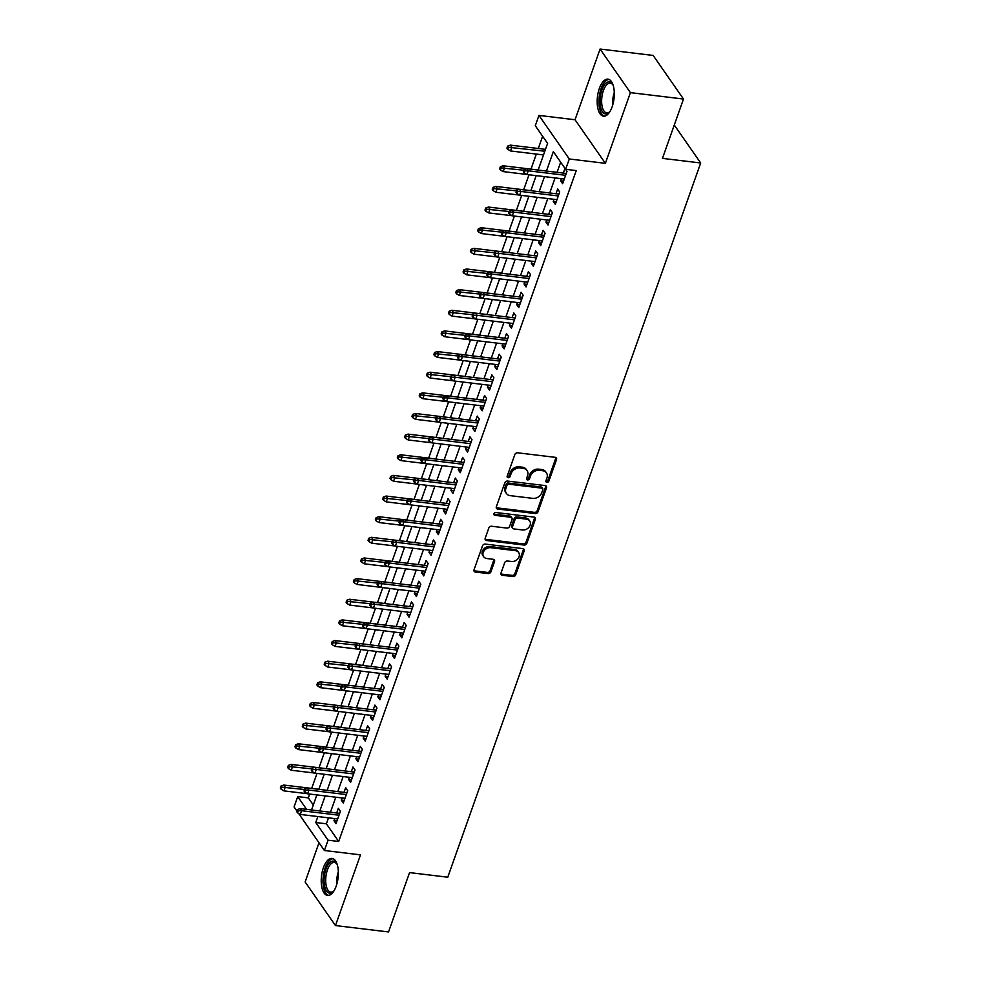 <?xml version="1.0" encoding="UTF-8"?>
<svg xmlns="http://www.w3.org/2000/svg" width="981" height="981" viewBox="0 0 981 981"><rect width="100%" height="100%" fill="white"/><g stroke="black" fill="none" stroke-linecap="round" stroke-linejoin="round"><path stroke-width="1.47" d="M546.92 482.37A1.643 1.312 145.2 0 0 548.882 481.131L556.509 459.599A2.342 1.876 145.2 0 0 555.136 457.318L517.625 452.805A2.342 1.876 145.2 0 0 514.829 454.571L507.202 476.104A1.643 1.312 145.2 0 0 510.12 476.459L511.101 473.676A7.505 6.009 145.2 0 1 520.065 467.986L523.192 468.366A7.505 6.009 145.2 0 1 527.067 470.561A7.505 6.009 145.2 0 1 527.57 475.65L526.589 478.434A1.643 1.312 145.2 0 0 529.495 478.789L530.488 476.006A7.505 6.009 145.2 0 1 539.452 470.328L542.579 470.696A7.505 6.009 145.2 0 1 546.442 472.891A7.505 6.009 145.2 0 1 546.944 477.992L545.963 480.776A1.643 1.312 145.2 0 0 546.92 482.37M545.877 481.144A1.643 1.312 145.2 0 0 548.06 479.942L555.687 458.421A2.342 1.876 145.2 0 0 555.786 457.514M507.128 476.472A1.643 1.312 145.2 0 0 509.298 475.282L510.292 472.486L511.101 473.676M526.503 478.814A1.643 1.312 145.2 0 0 528.685 477.612L529.666 474.829L530.488 476.006M336.189 886.113A18.651 8.338 -83.1 0 0 332.019 858.412A18.651 8.338 -83.1 0 0 323.399 867.744A18.651 8.338 -83.1 0 0 327.568 895.445A18.651 8.338 -83.1 0 0 336.189 886.113M612.132 106.868A18.651 8.338 -83.1 0 0 607.975 79.167A18.651 8.338 -83.1 0 0 599.342 88.486A18.651 8.338 -83.1 0 0 603.511 116.187A18.651 8.338 -83.1 0 0 612.132 106.868M501.021 573.014A2.342 1.876 145.2 0 0 502.395 575.295L512.916 576.558A2.342 1.876 145.2 0 0 515.712 574.78L524.185 550.881A2.342 1.876 145.2 0 0 522.812 548.6L485.301 544.075A2.342 1.876 145.2 0 0 482.505 545.853L474.031 569.765A2.342 1.876 145.2 0 0 475.405 572.046L488.109 573.578A2.342 1.876 145.2 0 0 490.917 571.8L494.534 561.561A2.342 1.876 145.2 0 0 493.173 559.293L486.87 558.532A6.278 5.015 145.2 0 1 483.633 556.693A6.278 5.015 145.2 0 1 484.271 550.549A6.278 5.015 145.2 0 1 490.708 547.692L515.405 550.66A6.278 5.015 145.2 0 1 518.63 552.499A6.278 5.015 145.2 0 1 518.005 558.655A6.278 5.015 145.2 0 1 511.567 561.5L507.447 561.009A2.342 1.876 145.2 0 0 504.651 562.787L501.021 573.014M328.488 817.835L326.379 823.795L338.678 841.465L328.059 840.19L324.404 850.502L298.592 813.433M683.487 99.032L630.415 92.631L600.078 49.05L653.15 55.439L683.487 99.032L662.469 158.382L700.692 162.981L447.765 877.21L409.555 872.6L388.537 931.95L335.465 925.561L360.493 854.856L324.404 850.502M600.078 49.05L575.038 119.756L605.375 163.337L630.415 92.631M605.375 163.337L569.287 158.983L565.632 169.308L553.333 151.638L546.454 171.062M338.678 841.465L576.239 170.584L565.632 169.308M535.221 513.541A2.342 1.876 145.2 0 0 538.029 511.775L546.491 487.864A2.342 1.876 145.2 0 0 545.129 485.583L507.618 481.07A2.342 1.876 145.2 0 0 504.81 482.836L496.349 506.748A2.342 1.876 145.2 0 0 497.71 509.029L535.221 513.541L534.412 512.364A2.342 1.876 145.2 0 0 537.208 510.598L545.681 486.686A2.342 1.876 145.2 0 0 545.779 485.779M535.344 519.366L526.871 543.278A2.342 1.876 145.2 0 1 524.075 545.056L486.564 540.531A2.342 1.876 145.2 0 1 485.19 538.262L488.82 528.023A2.342 1.876 145.2 0 1 491.616 526.245L506.834 528.085A2.342 1.876 145.2 0 0 509.63 526.307L512.033 519.525A2.342 1.876 145.2 0 0 510.672 517.245L494.829 515.332A1.643 1.312 145.2 0 1 495.834 512.499L533.971 517.097A2.342 1.876 145.2 0 1 535.344 519.366L534.522 518.189L526.049 542.101L526.871 543.278M319.009 842.753L305.128 881.968L335.465 925.561M561.316 178.665L560.58 180.774L562.628 183.717L567.006 171.332L564.958 168.389L563.302 173.085M554.007 199.315L553.259 201.424L555.32 204.367L559.697 191.982L557.649 189.039L555.982 193.735M546.699 219.952L545.951 222.062L547.999 225.005L552.389 212.619L550.341 209.676L548.673 214.373M539.391 240.59L538.643 242.699L540.69 245.655L545.08 233.27L543.033 230.314L541.365 235.011M532.082 261.24L531.334 263.349L533.382 266.292L537.772 253.907L535.724 250.964L534.056 255.661M524.774 281.878L524.026 283.987L526.074 286.93L530.463 274.545L528.416 271.602L526.748 276.299M517.465 302.516L516.717 304.625L518.765 307.58L523.155 295.195L521.095 292.24L519.44 296.949M510.157 323.166L509.409 325.275L511.457 328.218L515.847 315.833L513.786 312.89L512.131 317.586M502.848 343.804L502.1 345.913L504.148 348.856L508.526 336.471L506.478 333.528L504.823 338.224M495.528 364.454L494.78 366.563L496.84 369.506L501.217 357.121L499.17 354.178L497.514 358.874M488.219 385.092L487.471 387.201L489.531 390.144L493.909 377.759L491.861 374.816L490.193 379.512M480.911 405.729L480.163 407.838L482.211 410.794L486.601 398.409L484.553 395.453L482.885 400.15M473.602 426.379L472.854 428.489L474.902 431.432L479.292 419.046L477.244 416.103L475.577 420.8M466.294 447.017L465.546 449.126L467.594 452.069L471.984 439.684L469.936 436.741L468.268 441.438M458.985 467.655L458.237 469.764L460.285 472.719L464.675 460.334L462.627 457.379L460.96 462.088M451.677 488.305L450.929 490.414L452.977 493.357L457.367 480.972L455.307 478.029L453.651 482.726M444.368 508.943L443.62 511.052L445.668 513.995L450.058 501.61L447.998 498.667L446.343 503.363M437.048 529.593L436.312 531.702L438.36 534.645L442.738 522.26L440.69 519.317L439.034 524.013M429.739 550.231L428.991 552.34L431.051 555.283L435.429 542.898L433.381 539.955L431.714 544.651M422.431 570.868L421.683 572.978L423.743 575.933L428.121 563.535L426.073 560.592L424.405 565.289M415.122 591.518L414.374 593.628L416.422 596.571L420.812 584.186L418.764 581.243L417.097 585.939M407.814 612.156L407.066 614.265L409.114 617.208L413.504 604.823L411.456 601.88L409.788 606.577M400.506 632.794L399.757 634.903L401.805 637.858L406.195 625.473L404.147 622.518L402.48 627.227M393.197 653.444L392.449 655.553L394.497 658.496L398.887 646.111L396.839 643.168L395.171 647.865M385.889 674.082L385.141 676.191L387.188 679.134L391.578 666.749L389.518 663.806L387.863 668.502M378.58 694.732L377.832 696.841L379.88 699.784L384.258 687.399L382.21 684.456L380.554 689.153M371.259 715.37L370.524 717.479L372.572 720.422L376.949 708.037L374.901 705.094L373.246 709.79M363.951 736.008L363.203 738.117L365.263 741.072L369.641 728.675L367.593 725.732L365.925 730.428M356.643 756.658L355.895 758.767L357.942 761.71L362.332 749.325L360.285 746.382L358.617 751.078M349.334 777.295L348.586 779.405L350.634 782.348L355.024 769.962L352.976 767.019L351.308 771.716M342.026 797.933L341.278 800.042L343.325 802.998L347.715 790.612L345.668 787.657L344 792.366M560.666 162.184L557.073 172.337M555.087 177.917L549.752 192.975M547.778 198.554L542.444 213.625M540.47 219.204L535.135 234.263M533.161 239.842L527.827 254.913M525.853 260.492L520.519 275.551M518.544 281.13L513.21 296.188M511.236 301.768L505.902 316.838M503.927 322.418L498.593 337.476M496.619 343.056L491.285 358.114M489.298 363.693L483.964 378.764M481.99 384.344L476.656 399.402M474.681 404.981L469.347 420.052M467.373 425.631L462.039 440.69M460.064 446.269L454.73 461.328M452.756 466.907L447.422 481.978M445.448 487.557L440.113 502.615M438.139 508.195L432.805 523.253M430.831 528.833L425.496 543.903M423.51 549.483L418.176 564.541M416.202 570.12L410.867 585.191M408.893 590.77L403.559 605.829M401.585 611.408L396.25 626.467M394.276 632.046L388.942 647.117M386.968 652.696L381.634 667.754M379.659 673.334L374.325 688.392M372.351 693.972L367.017 709.042M365.03 714.622L359.696 729.68M357.722 735.26L352.387 750.33M350.413 755.897L345.079 770.968M343.105 776.547L337.771 791.606M335.796 797.185L330.462 812.256M334.717 818.583L333.969 820.692L336.017 823.635L340.407 811.25L338.359 808.307L336.691 813.004M542.628 136.261L538.299 148.487M536.325 154.066L530.991 169.137M528.992 174.777L523.67 189.774M521.684 195.415L516.362 210.424M514.375 216.053L509.053 231.062M507.054 236.703L501.745 251.7M499.746 257.341L494.436 272.35M492.437 277.979L487.128 292.988M485.129 298.629L479.819 313.626M477.821 319.266L472.511 334.276M470.512 339.916L465.202 354.914M463.204 360.554L457.882 375.564M455.895 381.192L450.573 396.201M448.587 401.842L443.265 416.839M441.266 422.48L435.956 437.489M433.958 443.118L428.648 458.127M426.649 463.768L421.34 478.765M419.341 484.406L414.031 499.415M412.032 505.056L406.723 520.053M404.724 525.693L399.414 540.703M397.415 546.331L392.093 561.34M390.107 566.981L384.785 581.978M382.798 587.619L377.477 602.628M375.478 608.257L370.168 623.266M368.169 628.907L362.86 643.904M360.861 649.545L355.551 664.554M353.552 670.195L348.243 685.192M346.244 690.832L340.934 705.842M338.935 711.47L333.626 726.48M331.627 732.12L326.305 747.117M324.319 752.758L318.997 767.767M317.01 773.396L311.688 788.405M309.689 794.046L308.341 797.884L313.295 805.009M700.692 162.981L674.278 125.041M296.924 811.029L294.067 806.922L297.721 796.597L306.612 809.374M308.341 797.884L297.721 796.597M538.152 170.056L547.594 143.398L535.295 125.727L538.949 115.402L569.287 158.983M575.038 119.756L538.949 115.402M317.869 816.548L315.759 822.519L328.059 840.19M544.48 176.641L539.145 191.7M537.171 197.279L531.837 212.35M529.863 217.917L524.528 232.988M522.542 238.567L517.208 253.625M515.233 259.205L509.899 274.275M507.925 279.855L502.591 294.913M500.617 300.493L495.282 315.551M493.308 321.13L487.974 336.201M486 341.78L480.665 356.839M478.691 362.418L473.357 377.489M471.383 383.056L466.049 398.127M464.074 403.706L458.74 418.764M456.754 424.344L451.419 439.414M449.445 444.994L444.111 460.052M442.137 465.632L436.803 480.69M434.828 486.269L429.494 501.34M427.52 506.919L422.186 521.978M420.211 527.557L414.877 542.628M412.903 548.195L407.569 563.266M405.594 568.845L400.26 583.903M398.274 589.483L392.94 604.554M390.965 610.133L385.631 625.191M383.657 630.771L378.323 645.829M376.348 651.409L371.014 666.479M369.04 672.059L363.706 687.117M361.731 692.696L356.397 707.767M354.423 713.334L349.089 728.405M347.115 733.984L341.78 749.043M339.806 754.622L334.472 769.693M332.485 775.272L327.151 790.33M325.177 795.91L319.843 810.968M311.541 809.975L316.875 794.904M318.85 789.325L324.184 774.267M326.158 768.687L331.492 753.629M333.466 748.049L338.801 732.979M340.787 727.399L346.121 712.341M348.096 706.761L353.43 691.691M355.404 686.124L360.738 671.053M362.712 665.474L368.047 650.415M370.021 644.836L375.355 629.765M377.329 624.186L382.664 609.127M384.638 603.548L389.972 588.49M391.946 582.91L397.28 567.84M361.449 558.937L360.714 561.009L361.535 562.187L362.271 560.114L361.449 558.937L364.172 557.981L399.279 562.211L404.589 547.202M406.575 541.622L411.91 526.552M413.884 520.985L419.218 505.914M421.192 500.335L426.527 485.276M428.501 479.697L433.835 464.626M435.809 459.047L441.143 443.988M443.118 438.409L448.452 423.351M450.426 417.771L455.76 402.7M457.735 397.121L463.069 382.063M465.043 376.483L470.377 361.425M472.364 355.845L477.698 340.775M479.672 335.195L485.006 320.137M486.981 314.558L492.315 299.487M494.289 293.908L499.623 278.849M501.598 273.27L506.932 258.211M508.906 252.632L514.24 237.561M516.214 231.982L521.549 216.924M523.523 211.344L528.857 196.286M530.831 190.706L536.166 175.636M326.379 823.795L315.759 822.519M560.58 180.774L563.535 181.129M553.259 201.424L556.227 201.779M545.951 222.062L548.919 222.417M538.643 242.699L541.61 243.067M531.334 263.349L534.302 263.705M524.026 283.987L526.993 284.343M516.717 304.625L519.685 304.993M509.409 325.275L512.376 325.631M502.1 345.913L505.056 346.268M494.78 366.563L497.747 366.919M487.471 387.201L490.439 387.556M480.163 407.838L483.13 408.206M472.854 428.489L475.822 428.844M465.546 449.126L468.513 449.482M458.237 469.764L461.205 470.132M450.929 490.414L453.896 490.77M443.62 511.052L446.588 511.408M436.312 531.702L439.267 532.058M428.991 552.34L431.959 552.695M421.683 572.978L424.65 573.345M414.374 593.628L417.342 593.983M407.066 614.265L410.033 614.621M399.757 634.903L402.725 635.271M392.449 655.553L395.417 655.909M385.141 676.191L388.108 676.547M377.832 696.841L380.8 697.197M370.524 717.479L373.479 717.834M363.203 738.117L366.171 738.472M355.895 758.767L358.862 759.122M348.586 779.405L351.554 779.76M341.278 800.042L344.245 800.41M333.969 820.692L336.937 821.048M546.442 472.891L545.62 471.714A7.505 6.009 145.2 0 0 541.757 469.519L542.579 470.696M529.666 474.829A7.505 6.009 145.2 0 1 538.63 469.151L541.757 469.519M527.067 470.561L526.245 469.384A7.505 6.009 145.2 0 0 522.383 467.189L523.192 468.366M510.292 472.486A7.505 6.009 145.2 0 1 519.256 466.809L522.383 467.189M496.239 507.655A2.342 1.876 145.2 0 0 496.901 507.851L534.412 512.364M542.787 489.74A1.643 1.312 145.2 0 0 541.831 488.146L508.906 484.185A1.643 1.312 145.2 0 0 506.944 485.423L505.902 488.354A7.505 6.009 145.2 0 0 506.404 493.455A7.505 6.009 145.2 0 0 510.279 495.65L532.781 498.36A7.505 6.009 145.2 0 0 541.745 492.683L542.787 489.74M542.677 488.624L541.855 487.447A1.643 1.312 145.2 0 0 541.009 486.968L541.831 488.146M506.404 493.455L505.595 492.278A7.505 6.009 145.2 0 1 505.08 487.177L506.122 484.246A1.643 1.312 145.2 0 1 508.084 482.995L541.009 486.968M485.092 539.158A2.342 1.876 145.2 0 0 485.742 539.354L523.253 543.879A2.342 1.876 145.2 0 0 526.049 542.101M511.874 517.931L511.052 516.754A2.342 1.876 145.2 0 0 509.85 516.067L494.007 514.154L494.829 515.332M522.615 529.985A6.278 5.015 145.2 0 0 529.053 527.128A6.278 5.015 145.2 0 0 529.691 520.985A6.278 5.015 145.2 0 0 526.454 519.145L517.76 518.091A2.342 1.876 145.2 0 0 514.951 519.869L512.548 526.662A2.342 1.876 145.2 0 0 513.921 528.931L522.615 529.985M529.691 520.985L528.869 519.795A6.278 5.015 145.2 0 0 525.632 517.968L526.454 519.145M512.707 528.256L511.886 527.079A2.342 1.876 145.2 0 1 511.726 525.485L514.13 518.691A2.342 1.876 145.2 0 1 516.938 516.913L525.632 517.968M534.522 518.189A2.342 1.876 145.2 0 0 534.62 517.294M518.63 552.499L517.809 551.322A6.278 5.015 145.2 0 0 514.584 549.483L515.405 550.66M483.633 556.693L482.811 555.516A6.278 5.015 145.2 0 1 483.449 549.372A6.278 5.015 145.2 0 1 489.887 546.515L514.584 549.483M473.933 570.66A2.342 1.876 145.2 0 0 474.583 570.868L487.299 572.401A2.342 1.876 145.2 0 0 490.095 570.623L493.713 560.384A2.342 1.876 145.2 0 0 493.823 559.489M500.923 573.922A2.342 1.876 145.2 0 0 501.573 574.118L512.094 575.381A2.342 1.876 145.2 0 0 514.89 573.603L523.364 549.703A2.342 1.876 145.2 0 0 523.462 548.796M507.643 146.095L506.919 148.156L507.741 149.333L508.465 147.273L507.643 146.095L510.365 145.127L511.849 147.248L510.537 150.964L543.499 154.937M508.465 147.273L544.823 151.221M510.365 145.127L545.473 149.357M510.537 150.964L507.741 149.333M566.258 173.441L526.772 168.683L528.244 170.804L565.608 175.305M524.872 170.829L524.05 169.652L523.314 171.712L524.136 172.889L524.872 170.829L528.244 170.804L526.932 174.52L564.283 179.02M526.772 168.683L524.05 169.652M524.136 172.889L526.932 174.52M610.084 111.344A16.137 7.21 96.9 0 1 609.348 112.19A16.137 7.21 96.9 0 1 601.12 108.94A16.137 7.21 96.9 0 1 601.905 89.933A16.137 7.21 96.9 0 1 612.684 84.44A16.137 7.21 96.9 0 1 613.211 85.433M613.015 85.04A14.936 6.671 -83.1 0 0 610.292 83.177A14.936 6.671 -83.1 0 0 603.376 90.644A14.936 6.671 -83.1 0 0 606.712 112.84A14.936 6.671 -83.1 0 0 609.814 111.687M609.054 79.461A18.529 8.277 -83.1 0 0 601.083 88.756A18.529 8.277 -83.1 0 0 604.639 116.15M334.141 890.601A16.137 7.21 96.9 0 1 333.393 891.435A16.137 7.21 96.9 0 1 329.984 893.176A16.137 7.21 96.9 0 1 324.233 877.21A16.137 7.21 96.9 0 1 333 861.085A16.137 7.21 96.9 0 1 336.741 863.685A16.137 7.21 96.9 0 1 337.268 864.678M337.072 864.286A14.936 6.671 -83.1 0 0 334.337 862.422A14.936 6.671 -83.1 0 0 333.945 862.409A14.936 6.671 -83.1 0 0 325.876 876.904A14.936 6.671 -83.1 0 0 330.769 892.097A14.936 6.671 -83.1 0 0 331.161 892.109A14.936 6.671 -83.1 0 0 333.859 890.932M333.111 858.718A18.529 8.277 -83.1 0 0 323.276 876.143A18.529 8.277 -83.1 0 0 328.696 895.408M500.335 166.733L499.611 168.793L500.42 169.983L501.156 167.91L500.335 166.733L503.057 165.777L504.541 167.886L503.216 171.601L526.797 174.446M501.156 167.91L523.842 170.216M503.057 165.777L538.164 169.995M503.216 171.601L500.42 169.983M493.026 187.383L492.29 189.443L493.112 190.621L493.848 188.56L493.026 187.383L495.748 186.415L497.232 188.536L495.908 192.251L519.489 195.084M493.848 188.56L516.533 190.854M495.748 186.415L530.856 190.645M495.908 192.251L493.112 190.621M485.718 208.021L484.982 210.081L485.803 211.258L486.539 209.198L485.718 208.021L488.44 207.052L489.924 209.174L488.599 212.889L512.18 215.734M486.539 209.198L509.225 211.504M488.44 207.052L523.547 211.283M488.599 212.889L485.803 211.258M478.409 228.659L477.673 230.731L478.495 231.908L479.231 229.836L478.409 228.659L481.131 227.702L482.603 229.824L481.291 233.539L504.872 236.372M479.231 229.836L501.916 232.141M481.131 227.702L516.239 231.933M481.291 233.539L478.495 231.908M558.949 194.091L519.464 189.333L520.936 191.454L558.299 195.955M517.551 191.479L516.742 190.289L516.006 192.362L516.828 193.539L517.551 191.479L520.936 191.454L519.623 195.17L556.975 199.67M519.464 189.333L516.742 190.289M516.828 193.539L519.623 195.17M551.641 214.729L512.156 209.971L513.627 212.092L550.979 216.593M510.243 212.117L509.421 210.94L508.698 213L509.519 214.177L510.243 212.117L513.627 212.092L512.315 215.808L549.667 220.308M512.156 209.971L509.421 210.94M509.519 214.177L512.315 215.808M544.332 235.379L504.835 230.621L506.319 232.73L543.67 237.23M502.934 232.755L502.113 231.577L501.389 233.65L502.211 234.827L502.934 232.755L506.319 232.73L505.007 236.446L542.358 240.946M504.835 230.621L502.113 231.577M502.211 234.827L505.007 236.446M537.024 256.016L497.526 251.259L499.01 253.38L536.362 257.88M495.626 253.405L494.804 252.227L494.081 254.287L494.89 255.465L495.626 253.405L499.01 253.38L497.686 257.096L535.05 261.596M497.526 251.259L494.804 252.227M494.89 255.465L497.686 257.096M471.101 249.309L470.365 251.369L471.187 252.546L471.922 250.486L471.101 249.309L473.823 248.34L475.295 250.462L473.982 254.177L497.563 257.022M471.922 250.486L494.608 252.791M473.823 248.34L508.931 252.571M473.982 254.177L471.187 252.546M529.715 276.654L490.218 271.896L491.702 274.018L529.053 278.518M488.317 274.042L487.496 272.865L486.76 274.925L487.582 276.102L488.317 274.042L491.702 274.018L490.377 277.733L527.741 282.234M490.218 271.896L487.496 272.865M487.582 276.102L490.377 277.733M463.792 269.947L463.057 272.007L463.878 273.184L464.614 271.124L463.792 269.947L466.515 268.978L467.986 271.099L466.674 274.815L490.255 277.66M464.614 271.124L487.299 273.429M466.515 268.978L501.622 273.209M466.674 274.815L463.878 273.184M522.407 297.304L482.91 292.546L484.381 294.668L521.745 299.168M481.009 294.68L480.187 293.503L479.451 295.575L480.273 296.752L481.009 294.68L484.381 294.668L483.069 298.383L520.433 302.884M482.91 292.546L480.187 293.503M480.273 296.752L483.069 298.383M456.484 290.584L455.748 292.657L456.57 293.834L457.293 291.762L456.484 290.584L459.206 289.628L460.678 291.749L459.366 295.465L482.934 298.298M457.293 291.762L479.991 294.067M459.206 289.628L494.314 293.859M459.366 295.465L456.57 293.834M515.099 317.942L475.601 313.184L477.073 315.306L514.436 319.806M473.7 315.33L472.879 314.153L472.143 316.213L472.965 317.39L473.7 315.33L477.073 315.306L475.76 319.021L513.124 323.522M475.601 313.184L472.879 314.153M472.965 317.39L475.76 319.021M449.163 311.235L448.44 313.295L449.261 314.472L449.985 312.412L449.163 311.235L451.898 310.266L453.369 312.387L452.057 316.103L475.626 318.948M449.985 312.412L472.683 314.717M451.898 310.266L486.993 314.496M452.057 316.103L449.261 314.472M507.79 338.58L468.293 333.822L469.764 335.943L507.128 340.444M466.392 335.968L465.57 334.791L464.835 336.851L465.656 338.028L466.392 335.968L469.764 335.943L468.452 339.659L505.804 344.159M468.293 333.822L465.57 334.791M465.656 338.028L468.452 339.659M441.855 331.872L441.131 333.932L441.953 335.122L442.676 333.05L441.855 331.872L444.577 330.904L446.061 333.025L444.749 336.741L468.317 339.585M442.676 333.05L465.362 335.355M444.577 330.904L479.684 335.134M444.749 336.741L441.953 335.122M500.469 359.23L460.984 354.472L462.456 356.594L499.82 361.094M459.071 356.618L458.262 355.429L457.526 357.501L458.348 358.678L459.071 356.618L462.456 356.594L461.144 360.309L498.495 364.809M460.984 354.472L458.262 355.429M458.348 358.678L461.144 360.309M434.546 352.522L433.823 354.582L434.632 355.76L435.368 353.7L434.546 352.522L437.268 351.554L438.752 353.675L437.428 357.391L461.009 360.223M435.368 353.7L458.053 355.993M437.268 351.554L472.376 355.784M437.428 357.391L434.632 355.76M493.161 379.868L453.676 375.11L455.147 377.231L492.499 381.732M451.763 377.256L450.953 376.079L450.218 378.139L451.039 379.316L451.763 377.256L455.147 377.231L453.835 380.947L491.187 385.447M453.676 375.11L450.953 376.079M451.039 379.316L453.835 380.947M427.238 373.16L426.502 375.22L427.324 376.397L428.059 374.337L427.238 373.16L429.96 372.191L431.444 374.313L430.119 378.028L453.7 380.873M428.059 374.337L450.745 376.643M429.96 372.191L465.068 376.422M430.119 378.028L427.324 376.397M485.853 400.518L446.367 395.76L447.839 397.869L485.19 402.369M444.454 397.894L443.633 396.716L442.909 398.789L443.731 399.966L444.454 397.894L447.839 397.869L446.527 401.585L483.878 406.085M446.367 395.76L443.633 396.716M443.731 399.966L446.527 401.585M419.929 393.798L419.194 395.87L420.015 397.047L420.751 394.975L419.929 393.798L422.652 392.841L424.123 394.963L422.811 398.678L446.392 401.511M420.751 394.975L443.437 397.28M422.652 392.841L457.759 397.072M422.811 398.678L420.015 397.047M478.544 421.156L439.047 416.398L440.53 418.519L477.882 423.019M437.146 418.544L436.324 417.366L435.601 419.427L436.422 420.604L437.146 418.544L440.53 418.519L439.218 422.235L476.57 426.735M439.047 416.398L436.324 417.366M436.422 420.604L439.218 422.235M412.621 414.448L411.885 416.508L412.707 417.685L413.442 415.625L412.621 414.448L415.343 413.479L416.815 415.601L415.503 419.316L439.083 422.161M413.442 415.625L436.128 417.931M415.343 413.479L450.451 417.71M415.503 419.316L412.707 417.685M471.236 441.793L431.738 437.036L433.222 439.157L470.573 443.657M429.837 439.181L429.016 438.004L428.292 440.064L429.102 441.242L429.837 439.181L433.222 439.157L431.898 442.872L469.261 447.373M431.738 437.036L429.016 438.004M429.102 441.242L431.898 442.872M405.312 435.086L404.577 437.146L405.398 438.323L406.134 436.263L405.312 435.086L408.035 434.117L409.506 436.238L408.194 439.954L431.775 442.799M406.134 436.263L428.82 438.568M408.035 434.117L443.142 438.348M408.194 439.954L405.398 438.323M463.927 462.443L424.43 457.686L425.913 459.807L463.265 464.307M422.529 459.819L421.707 458.642L420.972 460.714L421.793 461.892L422.529 459.819L425.913 459.807L424.589 463.523L461.953 468.023M424.43 457.686L421.707 458.642M421.793 461.892L424.589 463.523M398.004 455.724L397.268 457.796L398.09 458.973L398.813 456.901L398.004 455.724L400.726 454.767L402.198 456.888L400.886 460.604L424.454 463.437M398.813 456.901L421.511 459.206M400.726 454.767L435.834 458.998M400.886 460.604L398.09 458.973M456.619 483.081L417.121 478.323L418.593 480.445L455.957 484.945M415.221 480.469L414.399 479.292L413.663 481.352L414.485 482.529L415.221 480.469L418.593 480.445L417.281 484.16L454.644 488.661M417.121 478.323L414.399 479.292M414.485 482.529L417.281 484.16M390.683 476.374L389.96 478.434L390.781 479.611L391.505 477.551L390.683 476.374L393.418 475.405L394.889 477.526L393.577 481.242L417.146 484.087M391.505 477.551L414.203 479.856M393.418 475.405L428.525 479.635M393.577 481.242L390.781 479.611M449.31 503.719L409.813 498.961L411.284 501.083L448.648 505.583M407.912 501.107L407.09 499.93L406.355 501.99L407.176 503.167L407.912 501.107L411.284 501.083L409.972 504.798L447.324 509.298M409.813 498.961L407.09 499.93M407.176 503.167L409.972 504.798M383.375 497.011L382.651 499.071L383.473 500.261L384.196 498.189L383.375 497.011L386.109 496.043L387.581 498.164L386.269 501.88L409.837 504.725M384.196 498.189L406.894 500.494M386.109 496.043L421.205 500.273M386.269 501.88L383.473 500.261M441.99 524.369L402.504 519.611L403.976 521.733L441.34 526.233M400.604 521.745L399.782 520.568L399.046 522.64L399.868 523.817L400.604 521.745L403.976 521.733L402.664 525.448L440.015 529.948M402.504 519.611L399.782 520.568M399.868 523.817L402.664 525.448M376.066 517.661L375.343 519.722L376.164 520.899L376.888 518.839L376.066 517.661L378.789 516.693L380.272 518.814L378.96 522.53L402.529 525.362M376.888 518.839L399.574 521.132M378.789 516.693L413.896 520.923M378.96 522.53L376.164 520.899M434.681 545.007L395.196 540.249L396.667 542.37L434.031 546.871M393.283 542.395L392.474 541.218L391.738 543.278L392.559 544.455L393.283 542.395L396.667 542.37L395.355 546.086L432.707 550.586M395.196 540.249L392.474 541.218M392.559 544.455L395.355 546.086M368.758 538.299L368.034 540.359L368.844 541.537L369.579 539.476L368.758 538.299L371.48 537.33L372.964 539.452L371.64 543.167L395.22 546.012M369.579 539.476L392.265 541.782M371.48 537.33L406.588 541.561M371.64 543.167L368.844 541.537M427.373 565.657L387.887 560.899L389.359 563.008L426.71 567.509M385.974 563.033L385.153 561.855L384.429 563.928L385.251 565.105L385.974 563.033L389.359 563.008L388.047 566.724L425.398 571.224M387.887 560.899L385.153 561.855M385.251 565.105L388.047 566.724M364.172 557.981L365.655 560.102L364.331 563.817L387.912 566.65M362.271 560.114L384.957 562.42M364.331 563.817L361.535 562.187M420.064 586.295L380.579 581.537L382.05 583.658L419.402 588.159M378.666 583.683L377.844 582.506L377.121 584.566L377.943 585.743L378.666 583.683L382.05 583.658L380.738 587.374L418.09 591.874M380.579 581.537L377.844 582.506M377.943 585.743L380.738 587.374M354.141 579.587L353.405 581.647L354.227 582.824L354.963 580.764L354.141 579.587L356.863 578.618L358.335 580.74L357.023 584.455L380.603 587.3M354.963 580.764L377.648 583.07M356.863 578.618L391.971 582.849M357.023 584.455L354.227 582.824M412.756 606.932L373.258 602.175L374.742 604.296L412.094 608.796M371.358 604.321L370.536 603.143L369.812 605.203L370.634 606.381L371.358 604.321L374.742 604.296L373.418 608.012L410.781 612.512M373.258 602.175L370.536 603.143M370.634 606.381L373.418 608.012M346.833 600.225L346.097 602.285L346.918 603.462L347.654 601.402L346.833 600.225L349.555 599.256L351.026 601.378L349.714 605.093L373.295 607.938M347.654 601.402L370.34 603.707M349.555 599.256L384.662 603.487M349.714 605.093L346.918 603.462M405.447 627.582L365.95 622.825L367.434 624.946L404.785 629.446M364.049 624.958L363.228 623.781L362.504 625.853L363.313 627.031L364.049 624.958L367.434 624.946L366.109 628.662L403.473 633.162M365.95 622.825L363.228 623.781M363.313 627.031L366.109 628.662M339.524 620.863L338.788 622.935L339.61 624.112L340.346 622.04L339.524 620.863L342.246 619.906L343.718 622.028L342.406 625.743L365.987 628.576M340.346 622.04L363.031 624.345M342.246 619.906L377.354 624.137M342.406 625.743L339.61 624.112M398.139 648.22L358.641 643.462L360.125 645.584L397.477 650.084M356.741 645.608L355.919 644.431L355.183 646.491L356.005 647.668L356.741 645.608L360.125 645.584L358.801 649.299L396.165 653.8M358.641 643.462L355.919 644.431M356.005 647.668L358.801 649.299M332.216 641.513L331.48 643.573L332.301 644.75L333.025 642.69L332.216 641.513L334.938 640.544L336.409 642.665L335.097 646.381L358.666 649.226M333.025 642.69L355.723 644.995M334.938 640.544L370.045 644.775M335.097 646.381L332.301 644.75M390.83 668.858L351.333 664.1L352.804 666.222L390.168 670.722M349.432 666.246L348.611 665.069L347.875 667.129L348.696 668.306L349.432 666.246L352.804 666.222L351.492 669.937L388.856 674.438M351.333 664.1L348.611 665.069M348.696 668.306L351.492 669.937M324.895 662.15L324.171 664.211L324.993 665.4L325.717 663.328L324.895 662.15L327.629 661.182L329.101 663.303L327.789 667.019L351.357 669.864M325.717 663.328L348.414 665.633M327.629 661.182L362.737 665.412M327.789 667.019L324.993 665.4M317.586 682.788L316.863 684.861L317.685 686.038L318.408 683.978L317.586 682.788L320.321 681.832L321.793 683.953L320.48 687.669L344.049 690.501M318.408 683.978L341.094 686.271M320.321 681.832L355.416 686.062M320.48 687.669L317.685 686.038M310.278 703.438L309.555 705.498L310.364 706.676L311.1 704.616L310.278 703.438L313 702.47L314.484 704.591L313.16 708.307L336.741 711.151M311.1 704.616L333.785 706.921M313 702.47L348.108 706.7M313.16 708.307L310.364 706.676M383.522 689.508L344.024 684.75L345.496 686.872L382.86 691.372M342.124 686.884L341.302 685.707L340.566 687.779L341.388 688.956L342.124 686.884L345.496 686.872L344.184 690.587L381.535 695.088M344.024 684.75L341.302 685.707M341.388 688.956L344.184 690.587M376.201 710.146L336.716 705.388L338.187 707.509L375.551 712.01M334.815 707.534L333.994 706.357L333.258 708.417L334.08 709.594L334.815 707.534L338.187 707.509L336.875 711.225L374.227 715.725M336.716 705.388L333.994 706.357M334.08 709.594L336.875 711.225M368.893 730.796L329.408 726.038L330.879 728.147L368.243 732.648M327.495 728.172L326.685 726.995L325.95 729.067L326.771 730.244L327.495 728.172L330.879 728.147L329.567 731.863L366.919 736.363M329.408 726.038L326.685 726.995M326.771 730.244L329.567 731.863M302.97 724.076L302.246 726.148L303.055 727.326L303.791 725.253L302.97 724.076L305.692 723.12L307.176 725.241L305.851 728.957L329.432 731.789M303.791 725.253L326.477 727.559M305.692 723.12L340.799 727.35M305.851 728.957L303.055 727.326M361.584 751.434L322.099 746.676L323.571 748.797L360.922 753.298M320.186 748.822L319.365 747.645L318.641 749.705L319.463 750.882L320.186 748.822L323.571 748.797L322.259 752.513L359.61 757.013M322.099 746.676L319.365 747.645M319.463 750.882L322.259 752.513M295.661 744.726L294.925 746.786L295.747 747.963L296.483 745.903L295.661 744.726L298.383 743.757L299.867 745.879L298.543 749.594L322.124 752.439M296.483 745.903L319.168 748.209M298.383 743.757L333.491 747.988M298.543 749.594L295.747 747.963M354.276 772.072L314.791 767.314L316.262 769.435L353.614 773.935M312.878 769.46L312.056 768.282L311.333 770.343L312.154 771.52L312.878 769.46L316.262 769.435L314.95 773.151L352.302 777.651M314.791 767.314L312.056 768.282M312.154 771.52L314.95 773.151M288.353 765.364L287.617 767.424L288.439 768.601L289.174 766.541L288.353 765.364L291.075 764.395L292.546 766.517L291.234 770.232L314.815 773.077M289.174 766.541L311.86 768.846M291.075 764.395L326.183 768.626M291.234 770.232L288.439 768.601M346.967 792.722L307.47 787.964L308.954 790.085L346.305 794.585M305.569 790.097L304.748 788.92L304.024 790.993L304.833 792.17L305.569 790.097L308.954 790.085L307.629 793.801L344.993 798.301M307.47 787.964L304.748 788.92M304.833 792.17L307.629 793.801M281.044 786.002L280.308 788.074L281.13 789.251L281.866 787.179L281.044 786.002L283.767 785.045L285.238 787.167L283.926 790.882L307.507 793.715M281.866 787.179L304.551 789.484M283.767 785.045L318.874 789.276M283.926 790.882L281.13 789.251M339.659 813.359L300.161 808.602L301.645 810.723L338.997 815.223M298.261 810.747L297.439 809.57L296.703 811.63L297.525 812.808L298.261 810.747L301.645 810.723L300.321 814.438L337.685 818.939M300.161 808.602L297.439 809.57M297.525 812.808L300.321 814.438M548.06 479.942L548.882 481.131M509.298 475.282L510.12 476.459M528.685 477.612L529.495 478.789M538.63 469.151L539.452 470.328M519.256 466.809L520.065 467.986M555.687 458.421L556.509 459.599M496.901 507.851L497.71 509.029M545.681 486.686L546.491 487.864M537.208 510.598L538.029 511.775M508.084 482.995L508.906 484.185M506.122 484.246L506.944 485.423M505.08 487.177L505.902 488.354M523.253 543.879L524.075 545.056M485.742 539.354L486.564 540.531M509.85 516.067L510.672 517.245M516.938 516.913L517.76 518.091M514.13 518.691L514.951 519.869M511.726 525.485L512.548 526.662M489.887 546.515L490.708 547.692M493.713 560.384L494.534 561.561M490.095 570.623L490.917 571.8M487.299 572.401L488.109 573.578M474.583 570.868L475.405 572.046M523.364 549.703L524.185 550.881M514.89 573.603L515.712 574.78M512.094 575.381L512.916 576.558M501.573 574.118L502.395 575.295M612.794 104.808A14.936 6.671 96.9 0 1 614.278 92.435M336.851 884.053A14.936 6.671 96.9 0 1 338.335 871.68"/></g></svg>
